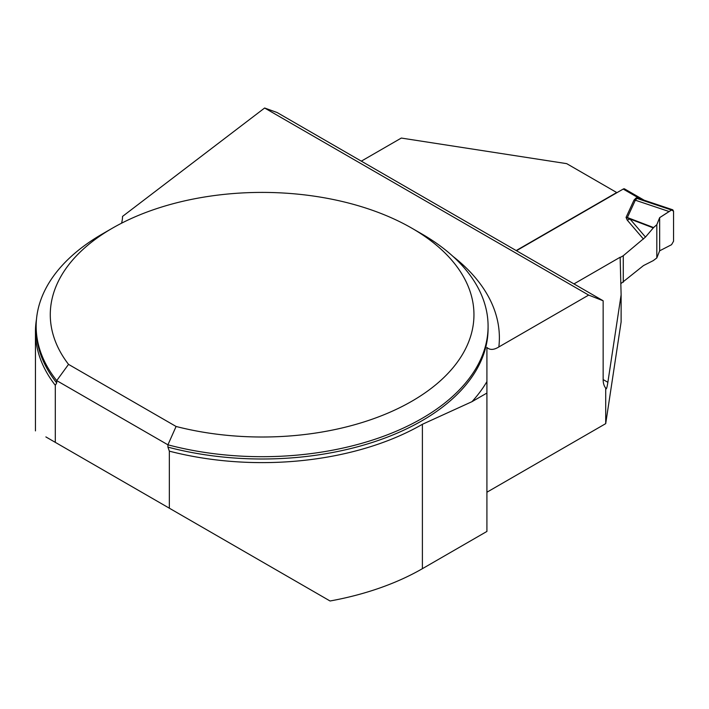 <?xml version="1.0" encoding="UTF-8"?>
<svg xmlns="http://www.w3.org/2000/svg" width="709" height="709" viewBox="0 0 709 709"><rect width="100%" height="100%" fill="white"/><g stroke="black" fill="none" stroke-linecap="round" stroke-linejoin="round"><path stroke-width="1.06" d="M169.345 508.193L169.345 451.154A226.667 130.864 0 0 0 422.396 424.292L471.964 401.684L486.915 393.052L486.915 531.431L422.396 568.68A226.667 130.864 0 0 1 330.066 600.993L55.302 442.354L55.302 385.315A226.667 130.864 0 0 1 35.45 331.75A226.667 130.864 0 0 1 36.469 319.334M45.872 436.912L55.302 442.354M169.345 451.154L167.927 447.122L167.927 444.818A225.958 130.456 180 0 0 488.084 326.237A225.958 130.456 180 0 0 421.899 233.988L411.911 228.227A211.84 122.302 0 0 0 112.323 228.227A211.84 122.302 0 0 0 68.534 364.373L176.089 426.472A211.84 122.302 0 0 0 436.744 383.941A211.84 122.302 0 0 0 411.911 228.227M56.72 382.922A225.958 130.456 0 0 1 36.159 328.542L36.159 326.237A225.958 130.456 180 0 0 56.72 380.618L56.72 382.922L55.302 385.315M36.159 326.237A225.958 130.456 180 0 1 102.335 233.988L112.323 228.227M176.089 426.472L167.927 444.818L56.72 380.618L68.534 364.373M486.915 393.052L486.915 347.481C489.892 350.184 493.872 350.016 498.844 346.958L588.674 295.095L603.146 300.767L603.146 379.572A22.599 13.046 120 0 0 605.708 388.107L605.708 423.636L621.119 321.913L621.119 294.82L607.87 382.293C607.161 386.866 606.558 389.064 606.053 388.887L605.708 388.107M486.915 492.223L605.708 423.636M573.953 283.91L620.136 257.243L621.119 294.82M361.324 161.147L401.312 138.06L566.695 163.646L616.715 192.529L516.187 250.561M603.146 300.767L277.095 112.518L264.634 108.007L122.524 216.422A70.616 40.767 180 0 1 121.531 223.22M588.674 295.095L264.634 108.007M516.444 250.711L623.202 189.064A2.827 1.631 120 0 1 624.611 188.931L644.18 200.222L637.994 197.607L638.047 198.6L636.957 198.431L635.335 200.204L627.376 217.539L653.592 227.562L656.818 224.7L659.662 217.645L669.11 211.521L635.335 200.204A11.3 8.916 -155.3 0 1 634.014 200.071L636.062 197.979A11.3 6.523 -120 0 0 636.957 198.431L671.556 210.024L672.788 209.811L673.55 211.176L673.55 241.237L671.556 244.694L659.662 250.809L656.818 257.943L653.273 260.611L643.471 265.591L620.827 283.653M643.471 239.075L627.226 220.118L626.056 217.406L629.982 218.984L645.482 237.063L623.273 255.727L620.145 257.527M656.818 257.943L656.818 224.7M645.482 237.063L653.592 227.562M623.273 255.727L623.273 282.244M653.273 227.89L629.982 218.984L627.226 220.118M669.11 211.521L671.556 210.024M642.921 199.814L638.047 198.6M659.662 250.809L659.662 217.645L671.556 210.024L673.55 211.176L673.55 241.237L671.556 244.694L659.662 250.809L659.662 217.645M422.396 424.292L422.396 568.68M167.927 447.122A225.958 130.456 0 0 0 488.084 328.542L488.084 326.237M452.936 256.357A237.258 136.979 180 0 1 498.844 346.958M486.915 381.575A237.258 136.979 180 0 1 471.964 401.684M603.146 379.572L607.87 382.293M626.056 217.406L634.014 200.071M636.062 197.979L637.994 197.607L623.202 189.064M35.45 430.895L35.45 331.75M672.788 209.811L643.116 199.867"/></g></svg>
